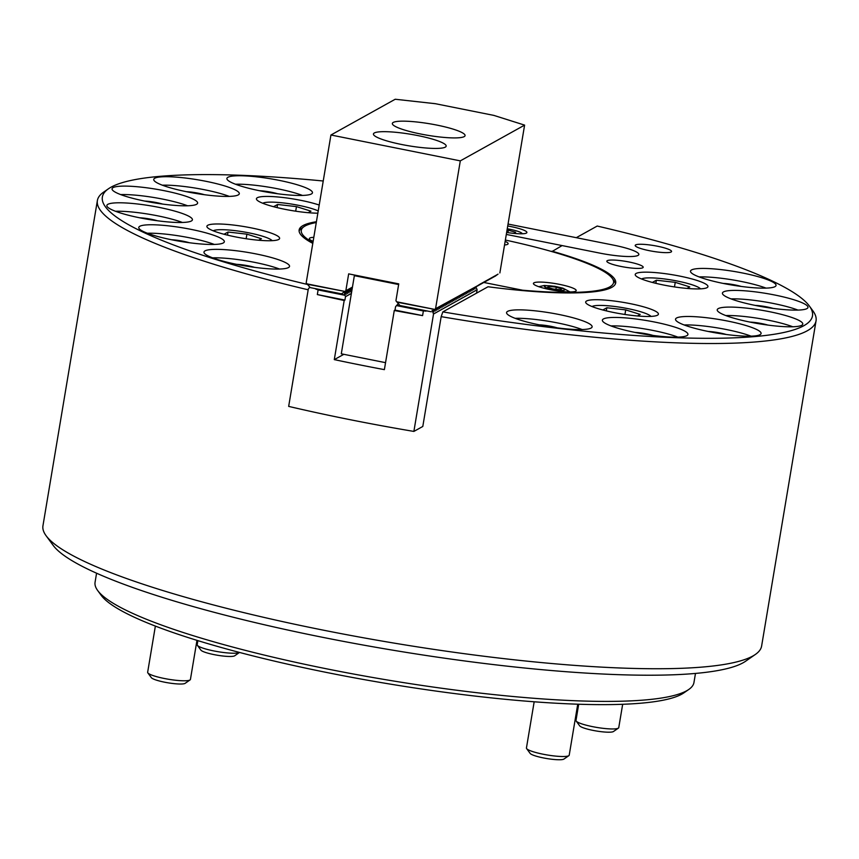 <?xml version="1.0" encoding="UTF-8"?>
<svg xmlns="http://www.w3.org/2000/svg" width="859" height="859" viewBox="0 0 859 859"><rect width="100%" height="100%" fill="white"/><g stroke="black" fill="none" stroke-linecap="round" stroke-linejoin="round"><path stroke-width="1.29" d="M671.115 251.998A18.436 2.921 9.5 0 0 671.555 251.494A18.436 2.921 9.5 0 0 655.632 245.878A18.436 2.921 9.5 0 0 635.639 244.912A18.436 2.921 9.5 0 0 635.198 245.406A18.436 2.921 9.5 0 0 651.111 251.021A18.436 2.921 9.5 0 0 671.115 251.998M642.747 267.772A18.436 2.921 9.5 0 0 643.187 267.267A18.436 2.921 9.5 0 0 627.274 261.651A18.436 2.921 9.5 0 0 607.27 260.685A18.436 2.921 9.5 0 0 606.83 261.179A18.436 2.921 9.5 0 0 622.754 266.795A18.436 2.921 9.5 0 0 642.747 267.772M278.724 239.457A36.862 5.841 9.5 0 0 279.615 238.448A36.862 5.841 9.5 0 0 247.779 227.216A36.862 5.841 9.5 0 0 207.771 225.273A36.862 5.841 9.5 0 0 206.89 226.282A36.862 5.841 9.5 0 0 238.727 237.503A36.862 5.841 9.5 0 0 278.724 239.457M319.204 205.043A36.862 5.841 9.5 0 0 283.169 197.527A36.862 5.841 9.5 0 0 257.313 197.72A36.862 5.841 9.5 0 0 256.433 198.73A36.862 5.841 9.5 0 0 278.005 207.814A36.862 5.841 9.5 0 0 317.841 213.193M653.023 335.429A14.743 2.341 9.5 0 0 635.059 332.422M726.177 334.473A14.743 2.341 9.5 0 0 708.224 331.467M767.871 325.078A14.743 2.341 9.5 0 0 749.918 322.082M773.068 308.392A14.743 2.341 9.5 0 0 755.115 305.396M741.145 286.423A14.743 2.341 9.5 0 0 723.181 283.427M277.554 193.747A14.743 2.341 9.5 0 0 259.601 190.741M204.399 194.703A14.743 2.341 9.5 0 0 186.435 191.697M162.705 204.098A14.743 2.341 9.5 0 0 144.742 201.092M157.508 220.784A14.743 2.341 9.5 0 0 139.545 217.778M189.431 242.753A14.743 2.341 9.5 0 0 171.478 239.747M254.629 267.353A14.743 2.341 9.5 0 0 236.676 264.347M223.297 242.957A43.369 6.883 9.5 0 0 224.339 241.776A43.369 6.883 9.5 0 0 186.886 228.569A43.369 6.883 9.5 0 0 139.824 226.271A43.369 6.883 9.5 0 0 138.782 227.452A43.369 6.883 9.5 0 0 176.245 240.66A43.369 6.883 9.5 0 0 223.297 242.957M214.331 244.439A43.369 6.883 9.5 0 0 147.383 233.24M191.374 220.988A43.369 6.883 9.5 0 0 192.416 219.807A43.369 6.883 9.5 0 0 154.953 206.6A43.369 6.883 9.5 0 0 107.901 204.302A43.369 6.883 9.5 0 0 106.86 205.484A43.369 6.883 9.5 0 0 144.312 218.691A43.369 6.883 9.5 0 0 191.374 220.988M182.409 222.47A43.369 6.883 9.5 0 0 115.46 211.271M196.571 204.302A43.369 6.883 9.5 0 0 197.613 203.121A43.369 6.883 9.5 0 0 160.15 189.914A43.369 6.883 9.5 0 0 113.098 187.616A43.369 6.883 9.5 0 0 112.057 188.797A43.369 6.883 9.5 0 0 149.509 202.005A43.369 6.883 9.5 0 0 196.571 204.302M187.606 205.784A43.369 6.883 9.5 0 0 120.647 194.585M238.265 194.918A43.369 6.883 9.5 0 0 239.307 193.726A43.369 6.883 9.5 0 0 201.844 180.519A43.369 6.883 9.5 0 0 154.792 178.221A43.369 6.883 9.5 0 0 153.75 179.413A43.369 6.883 9.5 0 0 191.203 192.62A43.369 6.883 9.5 0 0 238.265 194.918M229.299 196.4A43.369 6.883 9.5 0 0 162.34 185.19M311.42 193.951A43.369 6.883 9.5 0 0 312.461 192.77A43.369 6.883 9.5 0 0 275.009 179.563A43.369 6.883 9.5 0 0 227.946 177.265A43.369 6.883 9.5 0 0 226.905 178.447A43.369 6.883 9.5 0 0 264.368 191.664A43.369 6.883 9.5 0 0 311.42 193.951M302.454 195.433A43.369 6.883 9.5 0 0 235.506 184.234M775.011 286.638A43.369 6.883 9.5 0 0 776.053 285.446A43.369 6.883 9.5 0 0 738.59 272.239A43.369 6.883 9.5 0 0 691.538 269.951A43.369 6.883 9.5 0 0 690.496 271.133A43.369 6.883 9.5 0 0 727.949 284.34A43.369 6.883 9.5 0 0 775.011 286.638M766.045 288.119A43.369 6.883 9.5 0 0 699.086 276.909M806.934 308.606A43.369 6.883 9.5 0 0 807.975 307.425A43.369 6.883 9.5 0 0 770.523 294.207A43.369 6.883 9.5 0 0 723.461 291.92A43.369 6.883 9.5 0 0 722.419 293.102A43.369 6.883 9.5 0 0 759.882 306.309A43.369 6.883 9.5 0 0 806.934 308.606M797.968 310.088A43.369 6.883 9.5 0 0 731.02 298.889M801.737 325.293A43.369 6.883 9.5 0 0 802.778 324.111A43.369 6.883 9.5 0 0 765.326 310.894A43.369 6.883 9.5 0 0 718.264 308.606A43.369 6.883 9.5 0 0 717.222 309.788A43.369 6.883 9.5 0 0 754.685 322.995A43.369 6.883 9.5 0 0 801.737 325.293M792.771 326.774A43.369 6.883 9.5 0 0 725.823 315.564M760.043 334.677A43.369 6.883 9.5 0 0 761.085 333.496A43.369 6.883 9.5 0 0 723.632 320.289A43.369 6.883 9.5 0 0 676.581 317.991A43.369 6.883 9.5 0 0 675.528 319.183A43.369 6.883 9.5 0 0 712.991 332.39A43.369 6.883 9.5 0 0 760.043 334.677M751.077 336.159A43.369 6.883 9.5 0 0 684.129 324.96M686.889 335.644A43.369 6.883 9.5 0 0 687.93 334.452A43.369 6.883 9.5 0 0 650.467 321.245A43.369 6.883 9.5 0 0 603.415 318.957A43.369 6.883 9.5 0 0 602.374 320.139A43.369 6.883 9.5 0 0 639.826 333.346A43.369 6.883 9.5 0 0 686.889 335.644M677.923 337.125A43.369 6.883 9.5 0 0 610.974 325.915M288.495 267.557A43.369 6.883 9.5 0 0 289.537 266.376A43.369 6.883 9.5 0 0 252.084 253.169A43.369 6.883 9.5 0 0 205.022 250.871A43.369 6.883 9.5 0 0 203.98 252.063A43.369 6.883 9.5 0 0 241.443 265.27A43.369 6.883 9.5 0 0 288.495 267.557M279.529 269.039A43.369 6.883 9.5 0 0 212.581 257.84M557.212 327.848A14.743 2.341 9.5 0 0 539.259 324.842M591.089 328.052A43.369 6.883 9.5 0 0 592.13 326.871A43.369 6.883 9.5 0 0 554.667 313.664A43.369 6.883 9.5 0 0 507.615 311.366A43.369 6.883 9.5 0 0 506.574 312.558A43.369 6.883 9.5 0 0 544.026 325.765A43.369 6.883 9.5 0 0 591.089 328.052M582.112 329.534A43.369 6.883 9.5 0 0 515.164 318.335M707.064 287.636A36.862 5.841 9.5 0 0 707.945 286.627A36.862 5.841 9.5 0 0 676.108 275.395A36.862 5.841 9.5 0 0 636.111 273.452A36.862 5.841 9.5 0 0 635.22 274.461A36.862 5.841 9.5 0 0 667.067 285.682A36.862 5.841 9.5 0 0 707.064 287.636M657.522 315.189A36.862 5.841 9.5 0 0 658.402 314.179A36.862 5.841 9.5 0 0 626.565 302.948A36.862 5.841 9.5 0 0 586.568 301.004A36.862 5.841 9.5 0 0 585.677 302.014A36.862 5.841 9.5 0 0 617.524 313.234A36.862 5.841 9.5 0 0 657.522 315.189M755.426 654.408L745.612 661.226A355.658 56.404 -170.5 0 1 743.11 662.772A355.658 56.404 -170.5 0 1 385.444 648.942A355.658 56.404 -170.5 0 1 53.151 545.347L46.085 535.705A364.334 57.778 9.5 0 0 386.475 641.823A364.334 57.778 9.5 0 0 752.871 655.997A364.334 57.778 9.5 0 0 755.426 654.408A364.334 57.778 9.5 0 0 761.622 646.032L816.05 320.815A364.334 57.778 -170.5 0 1 807.288 330.769A364.334 57.778 -170.5 0 1 441.172 316.649L422.8 426.461L413.877 431.422L433.527 314.007L432.12 310.378M308.188 289.794A364.334 57.778 -170.5 0 1 97.378 200.544L42.95 525.772A364.334 57.778 9.5 0 0 46.085 535.705M506.305 234.421L599.657 253.083L562.097 245.577L551.929 251.601M552.004 251.182A160.483 25.448 -170.5 0 1 615.699 282.944A160.483 25.448 -170.5 0 1 611.844 287.325A160.483 25.448 -170.5 0 1 488.041 286.756L442.836 311.892A359.996 57.091 9.5 0 0 803.831 325.711A359.996 57.091 9.5 0 0 809.382 306.051A359.996 57.091 9.5 0 0 597.209 226.046L576.282 237.685L613.841 245.191L508.045 224.049M312.794 243.376A160.483 25.448 -170.5 0 1 299.136 229.965A160.483 25.448 -170.5 0 1 302.991 225.584A160.483 25.448 -170.5 0 1 316.413 221.729M97.378 200.544A364.334 57.778 -170.5 0 1 103.574 192.169L108.481 188.765A359.996 57.091 9.5 0 0 307.586 284.49M809.382 306.051L812.915 310.872A364.334 57.778 -170.5 0 1 816.05 320.815M599.657 253.083A32.535 5.154 9.5 0 0 638.838 254.511A32.535 5.154 9.5 0 0 613.841 245.191A32.535 5.154 9.5 0 1 638.838 254.511A32.535 5.154 9.5 0 1 599.657 253.083M442.836 311.892L441.172 316.649M323.231 181.002A359.996 57.091 9.5 0 0 108.481 188.765M476.541 288.356L477.099 289.773L476.53 293.155M422.585 315.607L423.369 310.958L396.504 305.589L395.569 306.717L395 310.099L422.585 315.607A346.982 55.03 9.5 0 1 394.27 310.496L395 310.099M477.099 289.773L433.527 314.007M309.82 287.142L308.317 288.968L288.667 406.393A346.982 55.03 9.5 0 0 413.877 431.422M314.738 288.495L318.109 289.923L317.336 294.562A346.982 55.03 9.5 0 0 344.191 300.489L334.291 359.62A346.982 55.03 9.5 0 0 384.381 369.638L394.27 310.496M423.369 310.958L427.224 310.99M317.336 294.562L344.921 300.081L345.49 296.699L344.974 295.292L318.109 289.923M344.191 300.489L344.921 300.081M351.395 293.413L345.49 296.699M343.825 354.327L334.291 359.62M476.423 288.173L475.736 286.842M398.318 303.614L396.504 305.589M351.943 287.668L352.254 288.291M351.9 290.374L351.363 288.055M350.515 288.452L351.803 290.976M349.098 289.247L350.483 291.942L349.946 288.849M347.68 290.031L349.065 292.736L348.529 289.633M346.263 290.825L347.648 293.52L347.111 290.417M344.846 291.609L346.231 294.315L345.694 291.212M344.974 295.292L344.276 291.996M474.318 287.625L474.995 288.968L474.834 287.454M472.901 288.42L473.577 289.751L473.416 288.237M471.484 289.204L472.16 290.546L471.999 289.032M470.066 289.988L470.743 291.33L470.582 289.816M468.649 290.782L469.325 292.114L469.164 290.6M467.221 291.566L467.908 292.908L467.747 291.394M465.803 292.361L466.491 293.692L466.33 292.178M464.386 293.144L465.073 294.487L464.912 292.973M462.969 293.939L463.656 295.271L463.495 293.757M461.551 294.723L462.239 296.065L462.067 294.551M460.134 295.517L460.821 296.849L460.649 295.335M458.717 296.301L459.404 297.643L459.232 296.13M457.299 297.085L457.987 298.427L457.815 296.913M455.882 297.88L456.558 299.211L456.397 297.697M454.465 298.664L455.141 300.006L454.98 298.492M453.047 299.458L453.724 300.79L453.563 299.276M451.63 300.242L452.306 301.584L452.145 300.07M450.213 301.037L450.889 302.368L450.728 300.854M448.785 301.82L449.472 303.163L449.311 301.649M447.367 302.615L448.054 303.946L447.893 302.432M445.95 303.399L446.637 304.741L446.476 303.227M444.532 304.193L445.22 305.525L445.048 304.011M443.115 304.977L443.802 306.309L443.631 304.805M441.698 305.761L442.385 307.103L442.213 305.589M440.28 306.556L440.968 307.887L440.796 306.373M438.863 307.339L439.54 308.682L439.378 307.168M437.446 308.134L438.122 309.465L437.961 307.952M436.028 308.918L436.705 310.26L436.544 308.746M434.611 309.712L435.288 311.044L435.126 309.53M433.194 310.496L433.87 311.838L433.709 310.324M313.803 237.309A21.69 3.436 9.5 0 0 309.852 238.029A21.69 3.436 9.5 0 0 309.326 238.619A21.69 3.436 9.5 0 0 313.138 241.325M575.68 291.18A21.69 3.436 9.5 0 0 576.196 290.578A21.69 3.436 9.5 0 0 557.47 283.975A21.69 3.436 9.5 0 0 533.944 282.836A21.69 3.436 9.5 0 0 533.418 283.427A21.69 3.436 9.5 0 0 552.154 290.031A21.69 3.436 9.5 0 0 575.68 291.18M504.544 244.987A21.69 3.436 9.5 0 0 507.594 244.332A21.69 3.436 9.5 0 0 508.12 243.731A21.69 3.436 9.5 0 0 505.146 241.379M316.273 222.545A158.314 25.104 9.5 0 0 305.085 226.003A158.314 25.104 9.5 0 0 303.968 226.69A158.314 25.104 9.5 0 0 312.923 242.56M299.104 231.05A160.483 25.448 -170.5 0 1 301.52 228.387L303.968 226.69M522.97 290.621L522.508 290.192A158.314 25.104 9.5 0 0 609.75 286.906A158.314 25.104 9.5 0 0 612.199 278.262A158.314 25.104 9.5 0 0 505.371 240.058M612.199 278.262L613.97 280.678A160.483 25.448 -170.5 0 1 615.377 283.975M522.508 290.192L483.928 282.482M506.638 232.435A20.605 3.264 9.5 0 0 526.9 232.51A20.605 3.264 9.5 0 0 511.073 226.615A20.605 3.264 9.5 0 0 507.723 225.992M522.272 233.777A16.267 2.577 9.5 0 0 522.132 233.465A16.267 2.577 9.5 0 0 509.774 229.256A16.267 2.577 9.5 0 0 507.25 228.784M513.714 233.38L515.668 232.284L507.068 229.858M507.97 232.639L508.41 230.008M547.559 287.26L549.191 286.348L556.267 287.153L561.711 288.86L560.079 289.762L552.992 288.968L547.559 287.26M548.965 287.711L549.191 286.348M555.913 289.3L556.267 287.153M385.541 362.659L341.291 353.811L354.359 275.675L355.25 275.181M354.359 275.675L398.64 284.533M374.32 132.962A36.862 5.841 9.5 0 0 373.44 133.961A36.862 5.841 9.5 0 0 405.276 145.192A36.862 5.841 9.5 0 0 445.273 147.147A36.862 5.841 9.5 0 0 446.165 146.137A36.862 5.841 9.5 0 0 414.317 134.906A36.862 5.841 9.5 0 0 374.32 132.962M393.229 122.44A36.862 5.841 9.5 0 0 392.348 123.449A36.862 5.841 9.5 0 0 424.185 134.68A36.862 5.841 9.5 0 0 464.182 136.624A36.862 5.841 9.5 0 0 465.073 135.625A36.862 5.841 9.5 0 0 433.226 124.394A36.862 5.841 9.5 0 0 393.229 122.44M499.863 272.947L524.602 125.113L460.306 160.869L435.567 308.703L494.902 276.265M497.769 274.311L493.485 277.06M496.352 275.095L492.067 277.844M494.934 275.889L490.65 278.627M493.517 276.673L489.222 279.422M492.1 277.468L487.805 280.206M490.682 278.252L486.387 281M489.265 279.046L484.97 281.784M487.848 279.83L483.553 282.579M486.43 280.625L482.135 283.363M485.013 281.408L480.718 284.157M483.585 282.203L479.301 284.941M482.167 282.987L477.883 285.725M480.75 283.771L476.466 286.519M435.567 308.703L433.237 310.582M396.611 301.777L434.6 309.38L397.116 302.196L395.924 300.779L398.748 283.878L348.668 273.871L345.833 290.761L341.506 293.842L344.878 291.663M433.258 310.625L434.654 309.798M434.675 309.841L436.071 309.004M436.093 309.047L437.489 308.22M437.51 308.263L438.906 307.425M438.928 307.479L441.741 305.858M441.762 305.901L443.158 305.063M443.18 305.106L445.993 303.485M446.014 303.528L447.41 302.701M447.442 302.744L448.838 301.906M448.86 301.949L450.256 301.122M450.277 301.165L451.673 300.328M451.694 300.371L453.09 299.544M453.112 299.587L454.508 298.749M454.529 298.803L455.925 297.966M455.946 298.009L457.342 297.182M457.364 297.225L460.177 295.603M460.199 295.646L461.594 294.809M461.616 294.852L463.012 294.025M463.033 294.068L464.429 293.23M464.461 293.273L465.857 292.447M465.879 292.489L467.275 291.652M467.296 291.706L468.692 290.868M468.713 290.911L470.109 290.084M470.131 290.127L471.527 289.29M471.548 289.333L472.944 288.506M472.965 288.549L474.361 287.711M474.383 287.754L475.779 286.927M475.8 286.97L479.655 284.383L476.616 286.552M481.029 283.588L478.034 285.757M482.447 282.794L479.451 284.973M483.875 282.01L480.868 284.179M485.292 281.215L482.286 283.395M486.709 280.431L483.714 282.611M488.127 279.647L485.131 281.816M489.544 278.853L486.548 281.033M490.961 278.069L487.966 280.238M492.379 277.274L489.383 279.454M493.796 276.491L490.8 278.66M495.213 275.696L492.218 277.876M496.631 274.912L493.635 277.081M498.048 274.118L495.052 276.297M397.116 302.196L399.929 305.525L431.239 311.785M352.458 287.078L345.833 290.761M306.878 283.846L344.867 291.437L307.382 284.254L306.191 282.836L330.93 135.003L460.306 160.869M344.91 291.738L346.295 290.879M346.327 290.954L347.712 290.084M347.755 290.17L349.13 289.3M349.173 289.376L350.547 288.517M350.59 288.592L352.415 287.346M307.382 284.254L310.196 287.593L341.506 293.842M524.602 125.113L493.85 115.396L435.416 103.714L395.215 99.247L330.93 135.003M568.851 755.662L563.934 759.066A17.352 2.749 -170.5 0 1 559.692 759.753A17.352 2.749 -170.5 0 1 541.965 757.627A17.352 2.749 -170.5 0 1 530.164 753.418L526.631 748.597A21.69 3.436 9.5 0 0 541.385 753.858A21.69 3.436 9.5 0 0 563.536 756.511A21.69 3.436 9.5 0 0 568.851 755.662A21.69 3.436 9.5 0 0 569.216 755.158L577.742 704.197M534.169 701.792L526.438 748.006A21.69 3.436 9.5 0 0 526.631 748.597M650.95 316.402A30.366 4.81 9.5 0 0 630.098 309.079A30.366 4.81 9.5 0 0 599.346 305.417A30.366 4.81 9.5 0 0 592.012 306.545M637.453 315.972L640.213 314.437L625.706 309.884L606.83 307.769L602.825 309.992M606.304 310.872L606.83 307.769M624.933 314.469L625.706 309.884M618.394 728.11L613.476 731.514A17.352 2.749 -170.5 0 1 597.628 731.202A17.352 2.749 -170.5 0 1 580.319 726.413A17.352 2.749 -170.5 0 1 579.707 725.866L576.174 721.045A21.69 3.436 9.5 0 0 576.937 721.732A21.69 3.436 9.5 0 0 598.583 727.713A21.69 3.436 9.5 0 0 618.394 728.11A21.69 3.436 9.5 0 0 618.759 727.616L622.668 704.294M578.698 704.23L575.981 720.454A21.69 3.436 9.5 0 0 576.174 721.045M700.493 288.849A30.366 4.81 9.5 0 0 699.494 287.98A30.366 4.81 9.5 0 0 669.451 279.658A30.366 4.81 9.5 0 0 641.555 278.992M686.996 288.42L689.756 286.895L675.249 282.343L656.373 280.217L652.368 282.439M655.846 283.32L656.373 280.217M674.476 286.917L675.249 282.343M234.69 655.793A17.352 2.749 -170.5 0 1 230.437 656.469A17.352 2.749 -170.5 0 1 212.721 654.343A17.352 2.749 -170.5 0 1 200.909 650.134L197.377 645.313A21.69 3.436 9.5 0 0 212.141 650.574A21.69 3.436 9.5 0 0 234.292 653.227A21.69 3.436 9.5 0 0 239.5 652.443L234.69 655.793M318.227 210.917A30.366 4.81 9.5 0 0 270.091 202.133A30.366 4.81 9.5 0 0 262.757 203.261M308.209 212.688L310.969 211.164L296.452 206.611L277.575 204.485L273.57 206.708M197.871 640.631L197.194 644.722A21.69 3.436 9.5 0 0 197.377 645.313M277.06 207.588L277.575 204.485M295.689 211.196L296.452 206.611M190.054 679.931L185.147 683.334A17.352 2.749 -170.5 0 1 169.298 683.023A17.352 2.749 -170.5 0 1 151.979 678.234A17.352 2.749 -170.5 0 1 151.367 677.687L147.834 672.865A21.69 3.436 9.5 0 0 148.596 673.553A21.69 3.436 9.5 0 0 170.243 679.533A21.69 3.436 9.5 0 0 190.054 679.931A21.69 3.436 9.5 0 0 190.43 679.437L196.969 640.352M272.153 240.67A30.366 4.81 9.5 0 0 271.154 239.801A30.366 4.81 9.5 0 0 241.121 231.479A30.366 4.81 9.5 0 0 213.215 230.813M258.666 240.241L261.426 238.716L246.909 234.163L228.032 232.037L224.027 234.26M155.372 626.093L147.651 672.275A21.69 3.436 9.5 0 0 147.834 672.865M246.146 238.738L246.909 234.163M227.517 235.141L228.032 232.037M688.8 689.455L683.882 692.859A299.276 47.46 -170.5 0 1 256.261 656.727A299.276 47.46 -170.5 0 1 101.212 595.351L97.679 590.53A303.614 48.147 9.5 0 0 254.973 652.797A303.614 48.147 9.5 0 0 688.8 689.455A303.614 48.147 9.5 0 0 693.965 682.476L695.479 673.435M96.573 573.211L95.07 582.252A303.614 48.147 9.5 0 0 97.679 590.53M396.74 305.364L425.699 311.151M316.015 289.225L344.974 295.013M547.72 288.152A10.319 1.632 9.5 0 0 562.108 290.406A10.319 1.632 9.5 0 0 561.55 287.969A10.319 1.632 9.5 0 0 547.162 285.714A10.319 1.632 9.5 0 0 547.72 288.152M570.043 291.931L562.956 288.173L554.893 286.315L544.37 285.478L538.808 286.713M364.764 277.758L364.871 277.103"/></g></svg>
